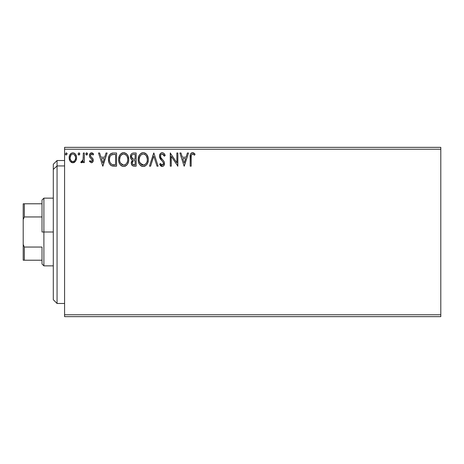 <?xml version="1.0" encoding="UTF-8"?>
<svg xmlns="http://www.w3.org/2000/svg" width="464" height="464" viewBox="0 0 464 464"><rect width="100%" height="100%" fill="white"/><g stroke="black" fill="none" stroke-linecap="round" stroke-linejoin="round"><path stroke-width="0.7" d="M64.583 316.651L440.8 316.651L64.583 316.651L64.583 149.234L440.8 149.234L440.8 314.766L64.583 314.766L64.583 316.651M440.8 147.349L64.583 147.349L64.583 314.766L440.8 314.766L440.8 316.651L440.8 149.234L64.583 149.234L64.583 147.349L440.8 147.349L440.8 149.234L440.8 147.349M75.586 161.194L76.572 157.777C76.595 155.046 75.354 153.398 72.854 152.824C70.354 153.398 69.113 155.051 69.142 157.777L70.128 161.199L72.854 162.789L75.586 161.194L76.34 159.564L76.519 156.925L75.667 154.512L74.484 153.282L72.854 152.824L71.224 153.282L69.513 155.591L69.194 158.682L69.89 160.817L71.288 162.354L73.672 162.678L75.336 161.524M83.323 152.992L84.338 152.992L83.323 152.992L83.091 159.86L82.557 161.089L81.896 161.582L81.275 161.431L80.788 162.458L82.163 162.632L83.323 161.199L83.323 162.615L84.338 162.615L84.338 152.992L84.338 162.615L84.338 152.992L83.323 152.992L83.166 159.529L80.788 162.458L81.56 162.789L83.323 161.199L83.323 162.615L84.338 162.615L83.323 162.615M91.356 162.789L92.823 161.942L93.264 159.877L92.719 158.398L90.654 156.472L90.492 155.017L91.652 154.007L93.038 155.022L93.618 154.129L92.748 153.201L91.536 152.824L89.923 153.758L89.401 155.608L89.854 157.296L92.208 159.854L91.715 161.478L90.88 161.501L89.993 160.59L89.401 161.414L91.356 162.789C92.661 162.516 93.305 161.675 93.281 160.26L92.957 158.781L90.654 156.472L90.41 155.556L91.652 154.007L93.038 155.022L93.618 154.129L91.536 152.824C90.103 153.132 89.39 154.06 89.401 155.608L89.732 157.093L92.029 159.436L92.272 160.306L91.292 161.605L89.993 160.59L89.401 161.414L91.356 162.789M113.518 152.992L110.751 153.688L109.307 155.475L108.535 158.253L108.762 161.948L109.504 163.815L111.25 165.584L112.99 166.083L116.58 166.164L116.58 152.992L113.518 152.992C110.009 153.474 108.327 155.614 108.477 159.413C108.321 162.116 109.313 164.204 111.453 165.689L116.58 166.164L116.58 152.992L116.58 166.164L114.585 166.164M132.849 153.062L136.161 152.992L132.855 153.062L131.648 153.665L130.842 154.756L130.541 157.777L131.225 159.187L132.501 160.097L131.335 162.11L131.44 164.157L132.745 165.886L136.161 166.164L136.161 152.992L136.161 166.164L136.161 152.992L133.528 152.992C131.469 153.311 130.436 154.558 130.419 156.733C130.413 158.305 131.103 159.43 132.501 160.097L131.266 162.899C131.283 164.975 132.298 166.06 134.299 166.164L136.161 166.164L134.299 166.164M150.603 166.164L149.495 166.164L153.717 152.992L149.495 166.164L150.603 166.164L153.804 156.171L157.006 166.164L158.108 166.164L153.886 152.992L158.108 166.164L153.886 152.992L149.495 166.164L150.603 166.164L153.804 156.171L157.006 166.164L158.108 166.164L157.006 166.164M176.848 152.992L176.848 162.789L170.265 152.992L170.265 166.164L171.274 166.164L171.274 156.339L177.857 166.164L177.857 152.992L176.848 152.992L177.857 152.992L176.848 152.992L176.848 162.789L170.265 152.992L170.265 166.164L171.274 166.164L171.274 156.339L177.857 166.164L177.857 152.992L177.642 166.164M191.197 157.4L191.307 155.37L191.928 154.251L192.943 154.06L194.561 155.191L195.077 154.176L193.998 153.132L192.589 152.656L191.232 153.132L190.443 154.35L190.182 166.164L191.197 166.164L191.197 157.4C190.89 155.788 191.359 154.657 192.601 154.007L194.561 155.191L195.077 154.176L192.589 152.656C190.582 153.34 189.776 154.877 190.182 157.273L190.182 166.164L191.197 166.164L191.214 156.385M187.392 152.992L188.494 152.992L184.272 166.164L188.494 152.992L187.392 152.992L186.041 157.215L182.34 157.215L180.989 152.992L179.887 152.992L184.104 166.164L188.494 152.992L187.392 152.992L186.041 157.215L182.34 157.215L180.989 152.992L179.887 152.992L184.104 166.164L179.887 152.992L180.989 152.992M162.783 152.72L161.617 152.737L160.561 153.381L159.471 155.91L160.109 158.56L162.899 161.779L163.467 163.026L163.183 164.604L162.475 165.114L161.571 164.981L160.416 163.461L159.628 164.273L160.602 165.758L161.948 166.483L163.189 166.211L163.96 165.468L164.494 162.905L163.902 161.257L160.805 157.534L160.585 155.446L161.211 154.437L162.313 154.007L163.624 154.808L164.372 156.2L165.196 155.533L163.751 153.224L162.238 152.656C160.405 153.056 159.477 154.245 159.459 156.223L161.646 160.469L162.899 161.779L163.508 163.485L162.185 165.149L160.416 163.461L159.628 164.273L162.168 166.501C163.757 166.158 164.54 165.132 164.523 163.427L164.001 161.42L160.805 157.534L160.469 156.24C160.492 154.97 161.107 154.222 162.313 154.007L164.372 156.2L165.196 155.533C164.755 153.926 163.769 152.969 162.238 152.656L161.924 152.673M148.318 159.523C148.364 155.771 146.67 153.485 143.237 152.656C139.803 153.514 138.121 155.823 138.185 159.581C138.121 163.38 139.832 165.689 143.312 166.501C146.723 165.602 148.393 163.276 148.318 159.523L148.033 157.18L146.752 154.535L145.47 153.317L143.533 152.668L142.065 152.824L140.111 154.118L138.84 156.113L138.202 158.99L138.463 161.953L139.409 164.134L141.05 165.845L142.721 166.46L144.484 166.315L146.433 165.01L147.726 162.841L148.3 160.115M128.731 159.523L128.064 156.061L126.788 154.089L124.822 152.824L122.484 152.824L120.524 154.118L119.26 156.113L118.622 158.99L118.883 161.953L119.822 164.134L121.469 165.845L123.134 166.46L124.897 166.315L126.486 165.37L127.554 164.059L128.453 161.872L128.731 159.523C128.783 155.771 127.09 153.485 123.656 152.656C120.222 153.514 118.54 155.823 118.604 159.581C118.54 163.38 120.246 165.689 123.731 166.501C127.142 165.602 128.806 163.276 128.731 159.523M106.024 152.992L107.126 152.992L102.904 166.164L107.126 152.992L106.024 152.992L104.667 157.215L100.972 157.215L99.621 152.992L98.513 152.992L102.735 166.164L107.126 152.992L106.024 152.992L104.667 157.215L100.972 157.215L99.621 152.992L98.513 152.992L102.735 166.164L98.513 152.992L99.621 152.992M87.545 153.92L86.698 152.824L85.852 153.92L86.698 155.022L87.545 153.92L86.698 152.824L85.852 153.92L86.698 155.022L87.545 153.92M79.779 153.92L78.932 152.824L78.091 153.92L78.932 155.022L79.779 153.92L78.932 152.824L78.091 153.92L78.932 155.022L79.779 153.92M67.118 153.92L66.271 152.824L65.43 153.92L66.271 155.022L67.118 153.92L66.271 152.824L65.43 153.92L66.271 155.022L67.118 153.92M191.197 166.164L190.182 166.164M190.182 157.273L190.211 156.014M190.217 155.933L190.263 155.301M190.281 155.156L190.333 154.819M190.484 154.245L190.681 153.799M190.942 153.422L191.232 153.132M191.829 152.784L192.148 152.697M192.966 152.691L193.326 152.784M195.077 154.176L194.561 155.191L193.94 154.663M193.819 154.57L192.351 154.036M193.268 154.199L192.775 154.025M191.307 155.37L191.615 154.593M184.191 162.986L182.775 158.566L185.606 158.566L184.191 162.986L182.775 158.566L185.606 158.566L184.191 162.986M171.274 166.164L170.265 166.164L170.491 152.992M164.366 153.915L164.737 154.524M164.755 154.558L164.975 155.005M165.196 155.533L164.372 156.2L164.047 155.486M163.316 154.46L162.51 154.025M161.368 154.315L161.031 154.622M160.938 154.732L160.759 155.022M160.474 156.037L160.492 156.577M160.666 157.226L160.973 157.824M161.31 158.311L161.571 158.642M162.011 159.146L162.481 159.633M162.835 159.993L163.177 160.364M164.494 163.96L163.96 165.468M163.189 166.211L162.702 166.425M161.716 166.448L161.321 166.303M159.842 164.662L159.628 164.273L160.416 163.461L160.573 163.746M161.095 164.552L161.571 164.981L161.095 164.552M161.866 165.109L162.33 165.138M163.432 164.07L163.49 163.78M163.148 162.162L162.226 161.054M161.223 160.028L160.846 159.593M160.817 159.558L160.445 159.077M159.836 158.009L159.628 157.418M159.5 156.832L159.471 155.904M159.854 154.39L160.155 153.874M160.173 153.845L161.913 152.679M148.3 160.132L148.248 160.701M148.033 161.872L147.9 162.354M147.726 162.841L147.471 163.444M147.459 163.467L147.129 164.076M146.804 164.552L146.438 165.004M145.261 165.967L144.49 166.315M143.614 166.489L143.904 166.454M142.135 166.338L141.462 166.083M141.039 165.839L140.488 165.416M140.128 165.068L139.403 164.128M138.852 163.084L138.672 162.644M138.434 161.82L138.255 160.782M138.202 158.99L138.347 157.772M138.637 156.658L138.835 156.124M139.403 155.046L139.722 154.587M139.728 154.576L139.287 155.225M140.105 154.118L141.427 153.085M142.071 152.824L142.634 152.702M143.828 152.697L144.397 152.818M145.47 153.317L145.145 153.126M145.597 153.404L146.357 154.077M146.734 154.518L147.082 155.011M147.233 155.254L147.645 156.055M147.761 156.339L148.033 157.18M143.034 154.013L143.272 154.007C146.009 154.692 147.349 156.53 147.303 159.523L147.256 158.601M143.741 154.042L144.704 154.344L143.741 154.042M145.249 154.692L146.398 156.02M147.152 157.957L147.303 159.523C147.366 162.545 146.021 164.418 143.272 165.149C140.511 164.453 139.154 162.597 139.2 159.587L139.212 160.063L139.2 159.587C139.136 156.548 140.493 154.686 143.272 154.007M146.786 162.33L145.974 163.717M139.252 160.538L139.212 160.063M140.169 163.218L143.747 165.109L142.332 165.004L140.888 164.105L139.426 161.472M141.88 154.321L142.326 154.147M139.426 157.685L139.2 159.587L139.722 156.78L140.928 154.982L139.948 156.287M143.933 165.074L144.472 164.894M144.646 164.807L143.747 165.109M146.549 162.841L145.058 164.563M147.25 160.48L147.082 161.42M133.98 166.153L133.673 166.129M132.014 165.288L131.677 164.755M131.44 164.14L131.306 163.548M132.025 159.86L131.602 159.564M131.219 159.181L130.929 158.758M130.732 158.357L130.541 157.777M130.419 156.733L130.43 156.391M130.465 156.061L130.842 154.756M130.9 154.645L131.19 154.176M131.846 158.201L132.35 158.74L131.527 157.487L131.608 155.747L131.434 156.733C131.527 155.115 132.379 154.321 133.992 154.344L135.146 154.344L135.146 159.239L133.023 159.082L134.635 159.239L133.023 159.082L131.434 156.733L131.492 157.325M133.91 164.807L134.096 164.813C132.89 164.755 132.281 164.111 132.281 162.876L132.373 163.63L132.281 162.876C132.333 161.344 133.116 160.579 134.63 160.59L133.696 160.677L135.146 160.59L135.146 164.813L132.716 164.302L133.238 164.668M133.255 160.84L133.696 160.677M132.524 161.687L132.281 162.876L132.884 161.136M132.669 158.943L132.35 158.74M132.611 154.558L133.226 154.39M131.608 155.747L131.805 155.324M132.716 164.302L132.373 163.63M134.63 160.59L135.146 160.59L135.146 164.813L134.096 164.813M128.714 160.132L128.667 160.701M128.453 161.878L128.313 162.354M128.145 162.841L127.559 164.053M127.223 164.552L126.852 165.004M125.663 165.973L124.909 166.315M121.458 165.839L120.907 165.416M120.559 165.08L119.822 164.128M119.26 163.067L119.091 162.644M118.848 161.814L118.674 160.782M118.622 158.99L118.761 157.772M119.051 156.658L119.26 156.113M119.828 155.034L120.141 154.587M120.147 154.576L119.811 155.057M120.524 154.118L121.841 153.085M122.49 152.824L123.053 152.702M124.248 152.697L124.81 152.818M126.011 153.404L126.776 154.077M127.153 154.518L127.501 155.011M127.652 155.254L128.064 156.055M128.18 156.339L128.453 157.18M119.84 157.685L119.619 159.587C119.555 156.548 120.907 154.686 123.685 154.007L123.209 154.042L123.685 154.007C126.423 154.692 127.768 156.53 127.722 159.523C127.78 162.545 126.44 164.418 123.685 165.149L121.899 164.581L120.582 163.218L123.685 165.149C120.924 164.453 119.567 162.597 119.619 159.587L120.135 156.78L121.15 155.173L122.299 154.321L121.551 154.802M123.923 154.019L124.619 154.141M119.619 159.587L119.631 160.063L119.619 159.587M119.671 160.538L119.631 160.063M121.353 154.976L120.367 156.287M127.571 157.957L127.67 158.601M125.663 154.692L126.817 156.02M123.685 165.149L124.161 165.109L123.685 165.149M124.346 165.074L124.891 164.894M125.065 164.807L124.161 165.109M127.206 162.33L127.501 161.414L126.771 163.177L125.477 164.563M126.782 163.171L126.968 162.841M111.83 165.839L112.526 166.013M110.966 165.416L110.444 165.004M109.098 162.986L108.959 162.603M108.918 162.493L108.773 161.977M108.756 161.924L108.622 161.263M108.547 160.724L108.512 160.324M108.489 158.81L109.121 155.881M109.307 155.481L109.585 154.976M109.597 154.953L109.91 154.5M110.316 154.054L110.745 153.694M111.795 153.207L112.166 153.12M112.369 153.079L112.938 153.016M111.65 164.279L111.986 164.442C110.188 163.305 109.359 161.629 109.487 159.413C109.365 157.354 110.119 155.776 111.766 154.68L115.565 154.344L115.565 164.813L111.986 164.442L110.786 163.583L111.198 163.978M109.823 157.07L109.666 157.65M110.426 155.823L111.047 155.138M111.928 154.616L114.475 154.344L111.256 154.97L112.427 154.489M112.694 164.645L112.329 164.563M114.161 164.795L113.425 164.749M109.487 159.413L109.626 157.835L109.487 159.413M109.603 160.898L109.516 160.155M110.351 162.986L109.765 161.623M110.101 156.391L109.626 157.835M102.822 162.986L101.401 158.566L104.238 158.566L102.822 162.986L101.401 158.566L104.238 158.566L102.822 162.986M89.401 161.414L89.993 160.59L90.352 161.066M91.077 161.576L91.402 161.594M92.023 161.159L92.208 160.764M92.214 160.735L91.71 159.03M91.565 158.897L91.014 158.444M89.564 156.687L89.482 156.397M89.442 155.005L89.517 154.645M90.387 153.236L91.054 152.888M91.292 152.842L91.75 152.836M92.04 152.888L92.73 153.19M92.754 153.201L93.235 153.613M93.618 154.129L93.038 155.022L92.777 154.657M91.872 154.031L91.379 154.042M91.112 154.158L90.729 154.524M90.48 155.04L90.428 155.794M90.41 155.556L91.147 157.018M91.164 157.029L91.733 157.464M93.2 159.477L93.264 159.877M93.177 161.141L93.038 161.553M92.823 161.948L92.591 162.238M92.585 162.243L92.208 162.557M86.89 154.993L87.244 154.761M86.333 154.918L85.91 154.326M85.852 153.92L86.606 152.836M86.066 153.201L86.501 152.853M87.296 153.143L87.528 153.735M87.336 153.201L87.493 153.538M82.766 162.116L82.424 162.464M82.331 161.339L81.275 161.431L81.728 161.605L81.275 161.431L80.788 162.458L81.455 162.777M83.004 160.184L83.091 159.865M83.3 157.882L83.311 157.447M79.727 154.303L79.483 154.761M78.567 154.918L78.143 154.321M78.091 153.92L78.839 152.836M79.53 153.143L79.727 153.538M74.611 162.226L74.066 162.539M73.057 162.777L72.645 162.777M72.03 162.678L71.363 162.4M69.89 160.817L70.371 161.53M69.675 160.399L69.397 159.645M69.368 159.552L69.194 158.676M69.507 155.597L69.704 155.127M69.722 155.098L70.047 154.512M70.551 153.851L70.986 153.451M71.218 153.288L72.407 152.853M73.068 152.836L72.639 152.836M73.289 152.853L74.484 153.282M74.808 153.514L75.255 153.955M75.429 154.17L76.044 155.214M76.224 155.66L76.351 156.078M76.554 158.23L76.514 158.676M76.519 158.671L76.345 159.552M76.519 156.925L76.45 156.496M71.647 154.384L72.854 154.007L71.647 154.384L70.795 155.307M75.557 157.772L75.406 156.501L75.557 157.772C75.603 159.813 74.698 161.095 72.854 161.605C71.015 161.089 70.11 159.813 70.157 157.772L70.192 158.427L70.157 157.772C70.11 155.736 71.009 154.483 72.854 154.007C74.704 154.477 75.603 155.736 75.557 157.772L75.545 158.096M72.222 161.501L72.854 161.605L71.653 161.211L70.754 160.173M70.302 159.053L70.192 158.415M70.308 156.501L70.157 157.772L70.963 155.046M74.919 155.307L74.646 154.912M73.654 161.443L73.184 161.576M74.472 160.846L74.066 161.205M74.924 160.237L74.71 160.55M65.905 154.918L65.482 154.326M66.909 153.201L67.065 153.538M65.476 154.303L65.639 154.645M144.704 154.344L145.052 154.553M146.34 155.921L147.25 158.584M134.229 159.233L133.823 159.216M133.62 159.198L133.22 159.14M132.124 154.901L132.524 154.599M133.992 154.344L135.146 154.344L135.146 159.239L134.635 159.239M120.57 155.927L120.884 155.481M122.299 154.321L122.745 154.147M125.123 154.344L125.471 154.553M127.2 156.757L127.501 157.65M127.67 160.48L127.501 161.42M120.582 163.218L119.84 161.472M114.475 154.344L115.565 154.344L115.565 164.813L114.904 164.813M111.337 164.082L110.554 163.293M74.066 154.379L75.406 156.501M75.412 159.053L75.255 159.546M57.06 165.938L57.06 160.521L57.06 165.938L64.583 165.938L57.06 165.938L57.06 303.479L57.06 165.938L53.296 169.412L57.06 165.938M53.296 164.279L53.296 169.412L53.296 164.279L57.06 160.521L64.583 160.521M53.296 299.721L53.296 169.412L53.296 299.721L57.06 303.479L64.583 303.479M42.009 203.783L42.009 232L43.894 232L43.894 198.14L43.894 232L53.296 232L43.894 232L43.894 265.86L43.894 232L42.009 232L42.009 200.019L42.009 203.783L23.2 203.783L23.2 219.53L24.331 216.949L42.009 216.949L24.331 216.949L24.331 203.783L24.331 216.949L23.2 219.53L23.2 203.783L42.009 203.783M42.009 247.051L42.009 263.981L42.009 247.051L24.331 247.051L23.2 244.47L23.2 219.53L23.2 260.217L42.009 260.217L24.331 260.217L24.331 247.051L24.331 260.217L23.2 260.217L23.2 244.47L24.331 247.051L42.009 247.051M42.009 200.019L43.894 198.14L53.296 198.14M53.296 265.86L43.894 265.86L42.009 263.981"/></g></svg>
